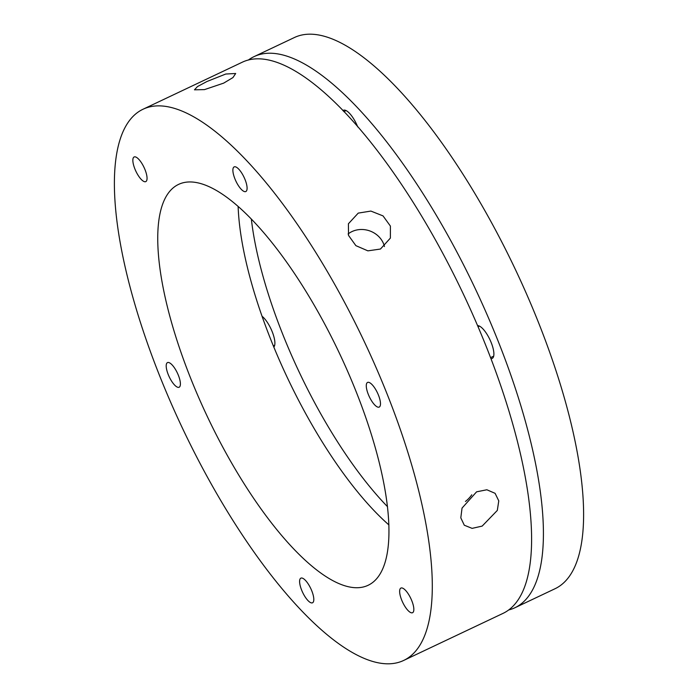 <?xml version="1.0" encoding="UTF-8"?>
<svg xmlns="http://www.w3.org/2000/svg" width="698" height="698" viewBox="0 0 698 698"><rect width="100%" height="100%" fill="white"/><g stroke="black" fill="none" stroke-linecap="round" stroke-linejoin="round"><path stroke-width="1.05" d="M380.471 249.038L367.898 250.852L355.875 245.652L348.529 235.427L348.415 223.761L358.24 213.108L370.882 211.075L383.036 215.9L390.4 226.073L390.391 238.07L380.471 249.038M223.665 83.132L204.497 89.614L194.463 89.815L197.517 86.552L207.001 81.483L225.786 74.023L235.688 73.491L232.949 77.574L223.665 83.132M158.716 373.474A304.86 100.652 64.7 0 1 142.828 109.333A304.86 100.652 64.7 0 1 387.975 396.211A304.86 100.652 64.7 0 1 403.863 660.352A304.86 100.652 64.7 0 1 158.716 373.474M403.863 660.352L503.162 613.315A304.86 100.652 -115.3 0 0 487.274 349.166A304.86 100.652 -115.3 0 0 242.119 62.288L142.828 109.333M482.161 526.1L472.11 528.369L464.292 525.219L460.802 517.837L462.041 508.092L476.594 491.828L486.864 489.769L495.1 493.329L498.773 500.876L497.316 510.421L482.161 526.1M384.458 246.525A22.17 19.814 18.8 0 0 351.94 231.596A22.17 19.814 18.8 0 0 348.093 233.97M238.14 206.652A221.72 73.203 -115.3 0 0 270.362 338.495A221.72 73.203 -115.3 0 0 388.934 524.948M356.713 393.105A221.72 73.203 64.7 0 1 368.274 585.212A221.72 73.203 64.7 0 1 189.978 376.571A221.72 73.203 64.7 0 1 178.418 184.473A221.72 73.203 64.7 0 1 356.713 393.105M378.508 395.269A13.628 4.502 64.7 0 1 379.215 407.074A13.628 4.502 64.7 0 1 368.256 394.257A13.628 4.502 64.7 0 1 367.549 382.443A13.628 4.502 64.7 0 1 378.508 395.269M411.864 600.899A13.628 4.502 64.7 0 1 412.579 612.704A13.628 4.502 64.7 0 1 401.62 599.879A13.628 4.502 64.7 0 1 400.905 588.074A13.628 4.502 64.7 0 1 411.864 600.899M311.832 590.979A13.628 4.502 64.7 0 1 312.538 602.784A13.628 4.502 64.7 0 1 301.58 589.958A13.628 4.502 64.7 0 1 300.873 578.153A13.628 4.502 64.7 0 1 311.832 590.979M178.426 375.428A13.628 4.502 64.7 0 1 179.142 387.233A13.628 4.502 64.7 0 1 168.183 374.416A13.628 4.502 64.7 0 1 167.476 362.602A13.628 4.502 64.7 0 1 178.426 375.428M145.071 169.797A13.628 4.502 64.7 0 1 145.786 181.611A13.628 4.502 64.7 0 1 134.827 168.785A13.628 4.502 64.7 0 1 134.112 156.98A13.628 4.502 64.7 0 1 145.071 169.797M245.111 179.718A13.628 4.502 64.7 0 1 245.818 191.531A13.628 4.502 64.7 0 1 234.86 178.705A13.628 4.502 64.7 0 1 234.153 166.901A13.628 4.502 64.7 0 1 245.111 179.718M262.047 316.255A18.017 5.95 64.7 0 1 272.281 331.908A18.017 5.95 64.7 0 1 273.834 347.072M490.93 358.571A18.017 5.95 -115.3 0 0 492.212 358.397A18.017 5.95 -115.3 0 0 491.279 342.797A18.017 5.95 -115.3 0 0 477.563 325.643M248.305 60.072A304.86 100.652 64.7 0 1 253.941 56.686A304.86 100.652 64.7 0 1 499.087 343.564A304.86 100.652 64.7 0 1 514.984 607.714A304.86 100.652 64.7 0 1 508.798 609.93M514.984 607.714L555.172 588.667A304.86 100.652 -115.3 0 0 539.284 324.526A304.86 100.652 -115.3 0 0 294.137 37.648L253.941 56.686M251.367 219.303A221.72 73.203 -115.3 0 0 282.184 332.894A221.72 73.203 -115.3 0 0 387.521 506.696M465.453 501.478A22.17 15.74 134 0 0 471.778 494.795M357.742 126.914A18.017 5.95 -115.3 0 0 343.39 110.293A18.017 5.95 -115.3 0 0 342.875 110.642M343.817 111.628L346.051 110.563M273.354 345.92L274.698 345.283M490.572 357.646L493.687 356.172M478.051 326.777L479.447 326.114"/></g></svg>
